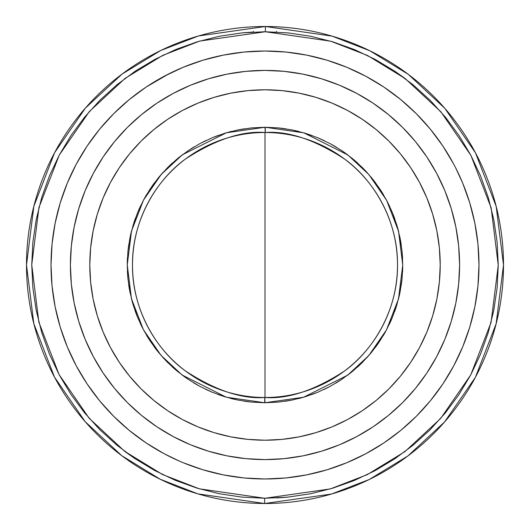 <?xml version="1.0" encoding="UTF-8"?>
<svg xmlns="http://www.w3.org/2000/svg" width="530" height="530" viewBox="0 0 530 530"><rect width="100%" height="100%" fill="white"/><g stroke="black" fill="none" stroke-linecap="round" stroke-linejoin="round"><path stroke-width="0.79" d="M287.876 497.127L265 498.253L330.303 488.925L367.191 474.668L404.92 451.62L440.695 418.415L470.766 374.849L491.038 322.551L498.253 265.185L491.131 207.806L470.938 155.476L440.933 111.856L405.212 78.599L367.522 55.491L330.654 41.181L265.364 31.754L265.378 26.5L332.085 36.126L369.755 50.741L408.279 74.332L444.802 108.305L475.496 152.859L496.173 206.342L503.5 265L496.146 323.757L475.39 377.333L444.577 421.946L407.921 455.933L369.264 479.504L331.475 494.046L264.622 503.5L264.636 498.246L265 498.253L264.636 498.246L264.622 503.5A238.5 238.5 0 0 1 26.5 265A238.5 238.5 0 0 1 265.378 26.5A238.5 238.5 0 0 1 503.5 265A238.5 238.5 0 0 1 264.622 503.5L197.915 493.874L160.245 479.259L121.721 455.667L85.197 421.694L54.504 377.141L33.827 323.658L26.5 265L33.854 206.243L54.61 152.666L85.423 108.054L122.079 74.067L160.736 50.496L198.525 35.954L265.378 26.5L265.364 31.754L199.697 41.075L162.809 55.332L125.08 78.38L89.305 111.585L59.234 155.151L38.962 207.449L31.747 264.815L38.869 322.194L59.062 374.525L89.066 418.143L124.788 451.401L162.478 474.509L199.346 488.819L264.636 498.246L241.786 497.094L219.162 493.702L196.974 488.11L175.443 480.372L154.773 470.56L135.163 458.775L116.805 445.12L99.872 429.737L84.528 412.771L70.921 394.38L59.181 374.743L49.416 354.047L41.731 332.502L36.192 310.302L32.853 287.671L31.747 264.815L32.893 241.965L36.265 219.34L41.837 197.147L49.555 175.615L59.353 154.939L71.126 135.316L84.76 116.951L100.13 100.004L117.09 84.648L135.468 71.02L155.091 59.267L175.781 49.489L197.326 41.784L219.519 36.225L242.144 32.873L253.433 32.038L253.433 31.363M264.748 397.5L264.735 402.747L226.184 397.169L182.161 375.055L161.074 355.411L143.365 329.653L131.447 298.748L127.253 264.868L131.513 230.994L143.491 200.115L161.246 174.39L182.373 154.786L226.436 132.758L265 127.253L265.252 132.5C242.203 130.685 215.657 139.483 185.619 158.907C157.105 179.233 131.97 219.977 132.5 265C131.977 309.937 156.986 350.568 185.381 370.907C215.279 390.358 241.74 399.216 264.748 397.5A132.5 132.5 0 0 1 132.5 265A132.5 132.5 0 0 1 265.252 132.5A132.5 132.5 0 0 1 397.5 265C398.023 220.063 373.014 179.431 344.619 159.093C314.721 139.642 288.26 130.784 265.252 132.5L265.265 127.253L303.816 132.831L347.839 154.945L368.926 174.589L386.635 200.347L398.553 231.252L402.747 265.132L398.487 299.006L386.509 329.885L368.754 355.61L347.627 375.214L303.564 397.242L265 402.747L264.748 397.5C287.797 399.315 314.343 390.517 344.381 371.093C372.895 350.767 398.03 310.023 397.5 265A132.5 132.5 0 0 1 264.748 397.5L264.622 397.5M244.025 477.947L223.256 474.867L244.025 477.947L265 478.981L285.975 477.947L306.744 474.867L327.116 469.766L346.885 462.69L365.872 453.713L383.879 442.914L400.746 430.406L416.308 416.308L430.406 400.746L442.914 383.879L453.713 365.872L462.69 346.885L469.766 327.116L474.867 306.744L477.947 285.975L478.981 265A213.981 213.981 0 0 1 265 478.981A213.981 213.981 0 0 1 51.019 265A213.981 213.981 0 0 1 265 51.019A213.981 213.981 0 0 1 478.981 265L477.947 244.025L474.867 223.256L477.947 244.025M265 26.5L263.834 26.5M444.816 339.385A194.596 194.596 0 0 0 459.596 265A194.596 194.596 0 0 1 265 459.596A194.596 194.596 0 0 1 70.404 265A194.596 194.596 0 0 0 85.184 339.385M85.251 339.551A194.596 194.596 0 0 0 114.5 388.351M114.652 388.543A194.596 194.596 0 0 0 141.457 415.348M141.649 415.5A194.596 194.596 0 0 0 190.449 444.75M190.615 444.816A194.596 194.596 0 0 0 339.385 444.816M339.551 444.75A194.596 194.596 0 0 0 388.351 415.5M388.543 415.348A194.596 194.596 0 0 0 415.348 388.543M415.5 388.351A194.596 194.596 0 0 0 444.75 339.551M265 503.5L263.834 503.5L265 503.5M89.789 265A175.211 175.211 0 0 1 265 89.789A175.211 175.211 0 0 1 440.211 265L439.363 282.172L436.839 299.178L432.666 315.86L426.869 332.052L419.522 347.594L410.677 362.341L400.435 376.154L388.894 388.894L376.154 400.435L362.341 410.677L347.594 419.522L332.052 426.869L315.86 432.666L299.178 436.839L282.172 439.363L265 440.211L247.828 439.363L230.822 436.839L214.14 432.666L197.948 426.869L182.406 419.522L167.659 410.677L153.846 400.435L141.106 388.894L129.565 376.154L119.323 362.341L110.478 347.594L103.131 332.052L97.334 315.86L93.161 299.178L90.637 282.172L89.789 265L90.637 247.828L93.161 230.822L97.334 214.14L103.131 197.948L110.478 182.406L119.323 167.659L129.565 153.846L141.106 141.106L153.846 129.565L167.659 119.323L182.406 110.478L197.948 103.131L214.14 97.334L230.822 93.161L247.828 90.637L265 89.789L282.172 90.637L299.178 93.161L315.86 97.334L332.052 103.131L347.594 110.478L362.341 119.323L376.154 129.565L388.894 141.106L400.435 153.846L410.677 167.659L419.522 182.406L426.869 197.948L432.666 214.14L436.839 230.822L439.363 247.828L440.211 265A175.211 175.211 0 0 1 265 440.211A175.211 175.211 0 0 1 89.789 265M244.8 128.737L238.149 129.89L225.038 133.176L212.318 137.72L200.102 143.498L188.514 150.441L177.656 158.483L167.646 167.546L158.563 177.557L150.513 188.402L143.557 199.982L137.774 212.192L133.215 224.912L129.916 238.016L127.922 251.372L127.253 264.868L127.902 278.363L129.87 291.725L133.136 304.836L137.674 317.563L143.431 329.779L150.368 341.38L158.397 352.245L167.453 362.262L177.451 371.351L188.289 379.414L199.87 386.383L212.073 392.173L224.786 396.751L237.884 400.057L251.246 402.065L264.735 402.747L278.488 402.091M285.2 401.263L291.851 400.11L304.988 396.818M298.41 398.639L302.988 397.407M311.322 394.731L315.827 393.028M323.79 389.576L328.116 387.437M335.689 383.23L339.829 380.653M346.911 375.75L352.39 371.484M357.352 367.204L360.923 363.865M366.906 357.684L371.411 352.47M375.478 347.276L378.354 343.268M383.018 336.04L385.502 331.747M389.391 324.181L391.458 319.616M394.592 311.7L396.208 306.95M398.54 298.807L399.673 293.945M401.203 285.584L401.873 280.555M402.561 272.215L402.734 267.113M402.608 258.719L402.104 251.704M401.329 245.271L400.494 240.176M398.739 232.001L397.421 227.045M394.87 219.082L393.048 214.219M389.762 206.607L386.602 200.294M383.448 194.682L380.666 190.184M376.008 183.44L372.815 179.259M367.495 172.965L362.613 167.805M358.002 163.379L353.967 159.828M347.614 154.773L343.268 151.646M336.437 147.221L331.753 144.505M324.585 140.801L318.026 137.866M312.15 135.574L305.326 133.282M299.264 131.579L293.911 130.32M292.229 129.969L291.831 129.89M286.054 128.87L280.628 128.141M278.879 127.949L278.455 127.909M304.962 396.824L317.682 392.279L329.898 386.502L341.486 379.559L352.344 371.517L362.354 362.454L371.437 352.443L379.487 341.598L386.443 330.018L392.226 317.808L396.784 305.088L400.084 291.984L402.078 278.628L402.747 265.132L402.098 251.637L400.13 238.275L396.864 225.164L392.326 212.437L386.569 200.221L379.632 188.62L371.603 177.755L362.546 167.738L352.549 158.649L341.711 150.586L330.13 143.617L317.927 137.826L305.214 133.249L292.116 129.943L278.753 127.935L265.265 127.253L251.511 127.909M238.149 129.89L251.505 127.916L265 127.253M231.59 131.361L227.012 132.593M218.678 135.269L214.173 136.972M206.21 140.423L201.884 142.563M194.311 146.77L190.171 149.347M183.089 154.25L177.61 158.516M172.648 162.796L169.077 166.135M163.094 172.316L158.589 177.53M154.522 182.724L151.646 186.732M146.982 193.96L144.498 198.253M140.609 205.819L138.542 210.383M135.408 218.3L133.792 223.05M131.46 231.193L130.327 236.055M128.797 244.416L128.127 249.444M127.439 257.785L127.266 262.887M127.392 271.281L127.896 278.296M128.671 284.729L129.505 289.824M131.261 297.999L132.579 302.955M135.13 310.918L136.952 315.781M140.238 323.393L143.398 329.706M146.552 335.318L149.334 339.816M153.992 346.56L157.185 350.741M162.505 357.034L167.387 362.195M171.998 366.621L176.033 370.172M182.386 375.227L186.732 378.354M193.563 382.779L198.246 385.495M205.415 389.199L211.973 392.134M217.85 394.426L224.674 396.718M230.735 398.421L236.089 399.68M237.771 400.031L238.169 400.11M243.946 401.13L249.372 401.859M251.121 402.051L251.545 402.091M85.184 190.615A194.596 194.596 0 0 0 70.404 265A194.596 194.596 0 0 1 265 70.404A194.596 194.596 0 0 1 459.596 265L458.655 284.073L455.853 302.961L451.216 321.485L444.783 339.465L451.216 321.485L444.783 339.465L436.614 356.73L426.796 373.113L415.421 388.45L402.601 402.601L388.45 415.421L373.113 426.796L356.73 436.614L339.465 444.783L321.485 451.216L339.465 444.783M284.073 458.655L302.961 455.853L284.073 458.655L265 459.596L245.927 458.655L227.039 455.853L208.515 451.216L190.535 444.783L208.515 451.216L190.535 444.783L173.27 436.614L156.887 426.796L141.55 415.421L127.399 402.601L114.579 388.45L103.204 373.113L93.386 356.73L85.217 339.465L78.784 321.485L85.217 339.465M71.345 284.073L74.147 302.961L71.345 284.073L70.404 265L71.345 245.927L74.147 227.039L78.784 208.515L85.217 190.535L78.784 208.515L85.217 190.535L93.386 173.27L103.204 156.887L114.579 141.55L127.399 127.399L141.55 114.579L156.887 103.204L173.27 93.386L190.535 85.217L208.515 78.784L190.535 85.217M245.927 71.345L227.039 74.147L245.927 71.345L265 70.404L284.073 71.345L302.961 74.147L321.485 78.784L339.465 85.217L321.485 78.784L339.465 85.217L356.73 93.386L373.113 103.204L388.45 114.579L402.601 127.399L415.421 141.55L426.796 156.887L436.614 173.27L444.783 190.535L451.216 208.515L444.783 190.535M265 402.747L278.495 402.084L291.858 400.104M81.461 375.008L87.086 383.879L76.287 365.872L67.31 346.885L60.234 327.116L55.133 306.744L52.053 285.975L51.019 265L52.053 244.025L55.133 223.256L60.234 202.884L67.31 183.115L60.234 202.884L67.31 183.115L76.287 164.128L87.086 146.121L99.594 129.254L113.692 113.692L129.254 99.594L146.121 87.086L169.057 73.736M97.334 214.14L103.131 197.948M167.659 119.323L182.406 110.478M315.86 97.334L332.052 103.131M410.677 167.659L419.522 182.406M432.666 315.86L426.869 332.052M362.341 410.677L347.594 419.522M214.14 432.666L197.948 426.869M119.323 362.341L110.478 347.594M394.757 71.172L404.489 78.056M242.15 32.873L265 31.747L288.214 32.906L310.838 36.298L333.025 41.89L354.557 49.628L375.227 59.439L394.837 71.225L413.195 84.879L430.128 100.263L445.472 117.229L459.079 135.62L470.819 155.257L480.584 175.953L488.269 197.498L493.808 219.698L497.147 242.329L498.253 265.185L497.107 288.035L493.735 310.659L488.163 332.853L480.445 354.384L470.647 375.061L458.874 394.684L445.24 413.049L429.87 429.996L412.91 445.352L394.532 458.98L374.909 470.733L354.219 480.511L332.674 488.216L310.481 493.774L287.85 497.127L276.567 497.962M135.243 458.828L125.497 451.938M400.746 99.594L416.308 113.692L400.746 99.594L383.879 87.086L365.872 76.287L346.885 67.31L327.116 60.234L306.744 55.133L285.975 52.053L306.744 55.133M455.853 227.039L458.655 245.927L455.853 227.039L451.216 208.515M458.655 245.927L459.596 265A194.596 194.596 0 0 0 444.816 190.615M444.75 190.449A194.596 194.596 0 0 0 415.5 141.649M415.348 141.457A194.596 194.596 0 0 0 388.543 114.652M388.351 114.5A194.596 194.596 0 0 0 339.551 85.251M339.385 85.184A194.596 194.596 0 0 0 190.615 85.184M190.449 85.251A194.596 194.596 0 0 0 141.649 114.5M141.457 114.652A194.596 194.596 0 0 0 114.652 141.457M114.5 141.649A194.596 194.596 0 0 0 85.251 190.449M477.947 285.975L477.629 289.009M87.086 383.879L99.594 400.746L113.692 416.308L129.254 430.406L146.121 442.914L164.128 453.713L179.889 461.325M474.867 223.256L469.766 202.884L462.69 183.115L455.641 167.831M227.039 74.147L208.515 78.784M74.147 302.961L78.784 321.485M302.961 455.853L321.485 451.216M453.713 164.128L442.914 146.121L430.406 129.254L416.308 113.692M346.885 67.31L327.116 60.234M285.975 52.053L265 51.019L244.025 52.053L223.256 55.133L202.884 60.234L183.115 67.31L164.128 76.287M183.115 462.69L202.884 469.766L223.256 474.867M265 397.5L265 132.5M276.567 32.038L276.567 31.363"/></g></svg>
